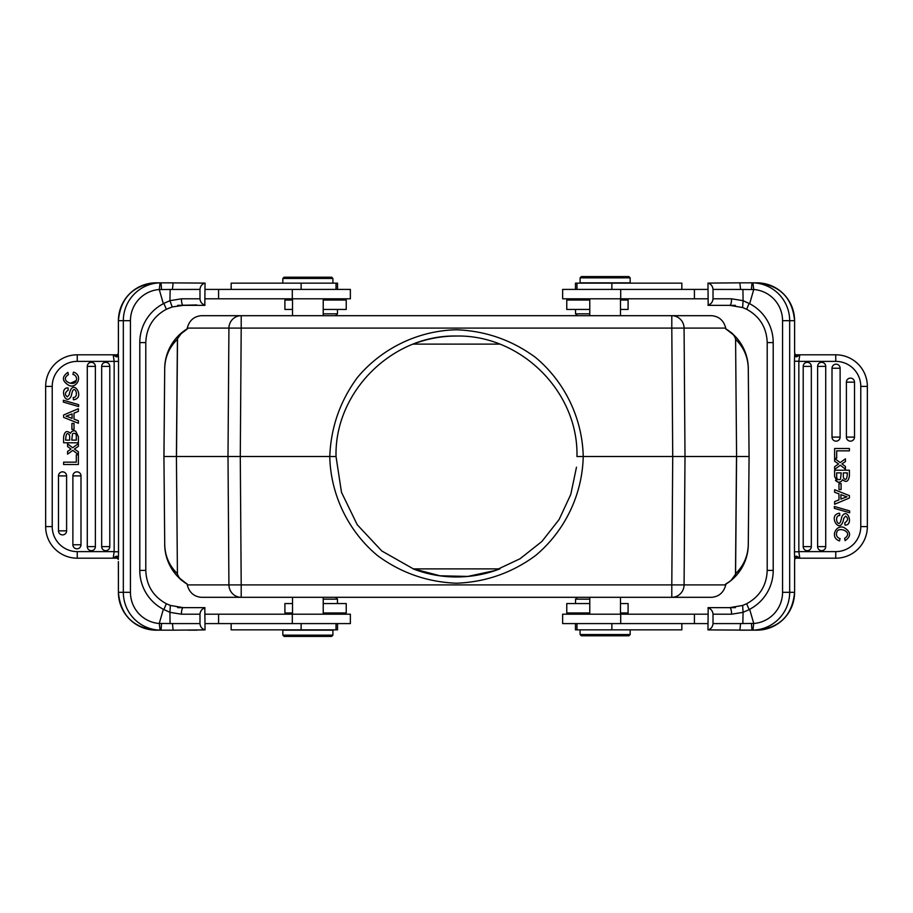 <?xml version="1.0" encoding="UTF-8"?>
<svg xmlns="http://www.w3.org/2000/svg" width="913" height="913" viewBox="0 0 913 913"><rect width="100%" height="100%" fill="white"/><g stroke="black" fill="none" stroke-linecap="round" stroke-linejoin="round"><path stroke-width="1.37" d="M726.588 583.555L730.982 580.52L735.49 574.345L736.506 456.5L672.721 456.5L671.797 584.902L725.744 584.902L725.926 583.841L728.346 582.517L725.869 584.137M735.49 338.655C734.052 335.333 732.557 333.268 730.982 332.48C742.098 341.896 747.861 353.89 748.295 368.475L749.071 456.5L736.586 456.5L735.581 573.695C743.753 565.706 747.987 555.983 748.272 544.525L749.071 456.5L748.272 368.475C747.987 357.017 743.753 347.294 735.581 339.305L736.586 456.5L735.581 339.305M735.49 574.345L735.57 573.695M734.691 577.153L730.993 580.52C742.098 571.104 747.861 559.098 748.295 544.525A46.94 46.94 0 0 1 724.591 584.902M177.419 573.695L176.414 456.5L177.419 573.695C169.156 565.615 164.922 555.789 164.728 544.194M188.409 328.098A46.94 46.94 0 0 0 164.705 368.475L164.728 368.475C165.013 357.017 169.247 347.294 177.419 339.305L176.414 456.5L163.963 456.5L164.705 368.475L163.929 456.5L164.728 544.525L163.929 456.5L164.705 368.475C165.139 353.902 170.902 341.896 182.018 332.48L177.51 338.655L176.494 456.5L227.999 456.5L228.923 584.902L241.203 584.902L240.279 456.5L227.999 456.5L228.923 328.098L187.256 328.098C189.242 320.566 193.887 316.434 201.18 315.693L671.797 315.693A12.52 12.291 90 0 1 684.077 328.098L671.797 328.098L672.721 456.5L583.224 456.5C582.403 494.641 564.827 531.138 535.52 555.572C512.01 572.873 485.67 582.095 456.5 583.213C427.33 582.095 400.99 572.873 377.48 555.572C348.173 531.138 330.597 494.641 329.753 456.5L240.279 456.5L241.203 328.098L228.923 328.098A12.52 12.291 -90 0 1 241.203 315.693L241.203 328.098L671.797 328.098L671.797 315.693L711.82 315.693C719.113 316.434 723.758 320.566 725.744 328.098L725.926 329.159L728.346 330.483L725.869 328.863A46.94 46.94 0 0 1 748.295 368.475L748.272 368.475M177.43 339.305L177.51 338.655M726.588 329.445L734.703 335.847M187.131 328.863L186.412 329.445M187.256 328.098L187.074 329.159L178.309 335.847M577.415 315.693L575.532 313.821L589.775 313.821M589.775 300.046L566.768 300.046L566.768 309.439L589.775 309.439M620.486 309.439L628.098 309.439L628.098 300.046L620.486 300.046M681.84 289.41L681.84 283.156L575.452 283.156L575.452 289.41M707.963 289.41L562.636 289.41L562.636 298.802L707.963 298.802M707.963 305.113C710.999 304.212 712.676 302.112 713.019 298.802L713.019 289.41C712.688 286.1 710.999 284 707.963 283.098L708.191 305.364L729.784 305.364A6.574 1.792 -90 0 0 731.575 298.802L743.091 300.662L742.92 289.455L713.019 289.41M841.09 489.573L841.09 483.57L838.979 483.57L838.979 489.573L841.09 489.573M844.593 538.35C854.283 532.062 837.746 525.854 836.776 532.405A4.508 4.508 0 0 0 840.074 538.567L839.515 540.907C829.62 537.757 835.829 524.347 843.726 527.406C851.019 531.686 851.487 536.102 845.118 540.656L844.593 538.35M843.555 477.933C845.895 480.957 847.15 479.268 847.321 472.877L843.338 472.877L843.338 476.289A6.288 6.288 0 0 0 843.578 478.013M841.261 472.877L840.462 479.199L841.261 472.877L836.696 472.877A88.572 88.572 0 0 0 836.742 477.716A3.093 3.093 0 0 0 837.175 478.869A2.431 2.431 0 0 0 840.462 479.199M849.387 475.821C848.531 481.585 846.237 482.863 842.505 479.656A3.835 3.835 0 0 1 837.278 481.824L835.498 480.432M837.335 481.859L834.619 476.403L834.619 470.206L849.387 470.206L849.387 475.981C848.474 481.608 846.18 482.84 842.505 479.656M841.409 518.322A10.591 10.591 0 0 1 842.208 516.073C847.778 507.217 853.826 525.511 844.97 525.089L844.81 522.829C848.188 520.421 848.462 518.185 845.632 516.119L843.795 518.287C840.713 535.509 829.278 517.785 836.742 514.122A5.318 5.318 0 0 1 839.606 513.254L839.789 515.48C833.889 515.366 837.461 527.394 840.348 522.145M840.314 522.213L840.314 522.213A28.497 28.497 0 0 0 841.466 518.333M844.97 525.089C853.826 525.511 847.778 507.217 842.185 516.062M843.795 518.287L845.632 516.119M849.638 512.764L849.638 510.915L834.368 506.475L834.368 508.347L849.638 512.764M845.427 466.463L845.427 469.122L840.325 465.242L834.619 469.396L834.619 466.68L838.591 463.964L834.619 461.225L834.619 458.531L840.222 462.629L845.427 458.828L845.427 461.59A107.346 107.346 0 0 1 841.957 463.907A29.433 29.433 0 0 1 842.699 464.443L845.427 466.463L842.699 464.443M836.696 458.2L836.696 450.839L849.387 450.839L849.387 448.488L834.619 448.488L834.619 458.2L836.696 458.2M811.326 366.387A4.051 4.051 0 0 0 807.275 362.324A4.051 4.051 0 0 0 803.212 366.387L803.212 546.613A4.051 4.051 0 0 0 807.275 550.676A4.051 4.051 0 0 0 811.326 546.613L811.326 366.387L803.212 366.387M825.717 366.387A4.051 4.051 0 0 0 821.666 362.324A4.051 4.051 0 0 0 817.614 366.387L817.614 546.613A4.051 4.051 0 0 0 821.666 550.676A4.051 4.051 0 0 0 825.717 546.613L825.717 366.387L817.614 366.387M840.12 368.236A4.051 4.051 0 0 0 836.057 364.184A4.051 4.051 0 0 0 832.005 368.236L832.005 437.099A4.051 4.051 0 0 0 836.057 441.15A4.051 4.051 0 0 0 840.12 437.099L840.12 368.236L832.005 368.236M854.511 382.159A4.051 4.051 0 0 0 850.448 378.108A4.051 4.051 0 0 0 846.397 382.159L846.397 437.099A4.051 4.051 0 0 0 850.448 441.15A4.051 4.051 0 0 0 854.511 437.099L854.511 382.159L846.397 382.159M844.799 496.101L840.907 494.595L840.907 499.103A140.842 140.842 0 0 1 846.967 496.798A18.123 18.123 0 0 1 844.799 496.101M838.979 493.887L838.979 499.868L834.619 501.614L834.619 504.273L849.387 498.007L849.387 495.622L834.619 489.733L834.619 492.244L838.979 493.887M743.091 612.349L731.575 614.198A6.574 1.792 -90 0 0 729.784 607.636L708.191 607.636L707.963 629.902C710.999 629.011 712.676 626.911 713.019 623.59L713.019 614.198C712.688 610.9 710.999 608.788 707.963 607.887M729.784 305.364L742.634 307.555L743.079 300.708L749.653 303.709A43.801 43.641 -90 0 1 773.208 342.603L773.208 570.397L767.205 570.397C766.623 585.427 759.764 596.543 746.64 603.744L742.634 605.445L746.64 603.744L749.174 609.644L743.068 612.292L742.634 605.445L729.784 607.636M794.801 354.803L797.505 356.401M797.049 354.803L798.909 354.803M798.841 361.377L835.749 361.377L835.749 354.803L799.799 354.803L835.749 354.803A31.601 31.601 0 0 1 867.35 386.404L867.35 526.596A31.601 31.601 0 0 1 835.749 558.197L799.799 558.197L797.437 556.61L794.801 558.197M798.966 558.197L796.912 558.197M713.019 623.59L740.569 623.59L739.872 630.164L752.917 630.153L753.739 623.431L749.653 609.291A43.801 43.641 -90 0 0 773.208 570.397M749.653 303.709L753.727 289.569L752.917 282.847L751.958 282.836L756.866 282.836A37.867 37.718 -90 0 1 794.584 320.703L782.555 320.703L782.555 592.297A31.293 31.168 90 0 1 753.739 623.499M753.727 623.431L742.84 623.545L743.068 612.303M742.92 289.455L753.727 289.569M751.456 289.467L751.958 282.836L739.872 282.836L740.557 289.41M749.174 303.356L746.651 309.256L742.611 307.555L746.651 309.256C759.764 316.457 766.623 327.573 767.205 342.603L773.208 342.603M740.569 623.59L742.84 623.545M751.456 623.533L751.958 630.164L756.866 630.164L707.963 629.902M589.775 599.179L575.532 599.179L575.532 603.561M620.486 612.954L628.098 612.954L628.098 603.561L620.486 603.561M589.775 603.561L566.768 603.561L566.768 612.954L589.775 612.954L582.414 612.954L583.669 614.198M628.817 635.79L581.353 635.79L628.817 635.79M581.353 635.79L580.097 634.546L630.164 634.546L630.164 629.844M588.2 635.79L606.666 635.79M575.452 623.59L575.452 629.844L681.84 629.844L681.84 623.59M589.775 597.307L589.775 614.198M707.963 614.198L562.636 614.198L562.636 623.59L707.963 623.59M724.591 607.636L735.364 607.636M798.852 361.251L799.799 354.803L795.702 354.803L794.698 353.548M794.595 351.379L794.732 354.027L794.618 351.254M799.799 354.803L797.46 356.367C795.931 357.382 795.018 356.606 794.732 354.027A10.967 0.959 90 0 0 794.481 361.206L798.841 361.251M794.481 361.206L794.481 551.794L798.852 551.749L799.799 558.197L835.749 558.197L835.749 551.623A25.028 25.028 0 0 0 860.776 526.596L867.35 526.596M795.714 558.197L799.799 558.197M794.709 559.429L794.595 561.609M797.448 556.61C795.908 555.629 795.006 556.416 794.732 558.973A10.967 0.959 90 0 1 794.481 551.794M735.364 305.364L724.591 305.364M739.872 282.836L707.963 283.098M581.444 276.582L628.909 276.582L581.444 276.582M580.097 277.837L630.164 277.837L630.164 282.836L580.097 282.836L580.097 277.837L581.353 276.582M589.775 298.802L589.775 315.693M335.585 597.307L337.468 599.179L323.225 599.179M337.468 603.561L337.468 599.179M323.225 612.954L346.232 612.954L346.232 603.561L323.225 603.561M292.514 603.561L284.902 603.561L284.902 612.954L292.514 612.954M329.331 614.198L330.586 612.954M231.16 623.59L231.16 629.844L337.548 629.844L337.548 623.59M205.037 623.59L350.364 623.59L350.364 614.198L205.037 614.198M205.037 607.887C202.001 608.788 200.324 610.888 199.981 614.198L199.981 623.59C200.312 626.9 202.001 629 205.037 629.902L204.809 607.636L183.216 607.636A6.574 1.792 90 0 0 181.425 614.198L169.909 612.338M71.91 423.427L71.91 429.43L74.021 429.43L74.021 423.427L71.91 423.427M76.224 380.595A4.508 4.508 0 0 0 72.926 374.433L73.485 372.093C83.38 375.243 77.171 388.653 69.274 385.594C61.981 381.314 61.513 376.898 67.882 372.344L68.407 374.65C58.717 380.938 75.254 387.146 76.224 380.595L70.369 383.3M69.445 435.067C67.106 432.043 65.85 433.732 65.679 440.123L69.662 440.123A409.298 409.298 0 0 0 69.662 436.973A6.288 6.288 0 0 0 69.422 434.999M71.739 440.123L72.538 433.801L71.739 440.123L76.304 440.123A88.572 88.572 0 0 0 76.258 435.284A3.093 3.093 0 0 0 75.825 434.132A2.431 2.431 0 0 0 72.538 433.801M63.613 437.179C64.469 431.415 66.763 430.137 70.495 433.344A3.835 3.835 0 0 1 75.722 431.176M78.381 436.597L75.665 431.141L78.381 436.597L78.381 442.794L63.613 442.794L63.613 437.019C64.526 431.393 66.82 430.16 70.495 433.344M71.591 394.678A10.591 10.591 0 0 1 70.792 396.927C65.222 405.783 59.174 387.489 68.03 387.911L68.19 390.171C64.812 392.579 64.538 394.815 67.368 396.881L69.205 394.713C72.287 377.491 83.722 395.215 76.258 398.878C83.722 395.215 72.287 377.491 69.205 394.713L67.368 396.881M76.258 398.878A5.318 5.318 0 0 1 73.394 399.746L73.211 397.52C79.111 397.634 75.539 385.606 72.652 390.855M72.686 390.787L72.686 390.787A28.497 28.497 0 0 0 71.534 394.667M68.03 387.911C59.174 387.489 65.222 405.783 70.815 396.938M63.362 400.236L63.362 402.085L78.632 406.525L78.632 404.653L63.362 400.236M78.381 446.32A828.867 828.867 0 0 1 74.41 449.036L78.381 451.775L78.381 454.469L72.778 450.371L67.573 454.172L67.573 451.399L71.031 449.082A29.433 29.433 0 0 1 70.301 448.557L67.573 446.537L67.573 443.878L72.675 447.758L78.381 443.604L78.381 446.32M76.304 454.8L76.304 462.161L63.613 462.161L63.613 464.512L78.381 464.512L78.381 454.8L76.304 454.8M101.674 546.613A4.051 4.051 0 0 0 105.725 550.676A4.051 4.051 0 0 0 109.788 546.613L109.788 366.387A4.051 4.051 0 0 0 105.725 362.324A4.051 4.051 0 0 0 101.674 366.387L101.674 546.613L109.788 546.613M87.283 546.613A4.051 4.051 0 0 0 91.334 550.676A4.051 4.051 0 0 0 95.386 546.613L95.386 366.387A4.051 4.051 0 0 0 91.334 362.324A4.051 4.051 0 0 0 87.283 366.387L87.283 546.613L95.386 546.613M72.88 544.764A4.051 4.051 0 0 0 76.943 548.816A4.051 4.051 0 0 0 80.995 544.764L80.995 475.901A4.051 4.051 0 0 0 76.943 471.85A4.051 4.051 0 0 0 72.88 475.901L72.88 544.764L80.995 544.764M58.489 530.841A4.051 4.051 0 0 0 62.552 534.892A4.051 4.051 0 0 0 66.603 530.841L66.603 475.901A4.051 4.051 0 0 0 62.552 471.85A4.051 4.051 0 0 0 58.489 475.901L58.489 530.841L66.603 530.841M68.201 416.899L72.093 418.405L72.093 413.909L66.044 416.214A18.123 18.123 0 0 1 68.201 416.899M74.021 419.113L74.021 413.133L78.381 411.386L78.381 408.727L63.613 414.993L63.613 417.378L78.381 423.267L78.381 420.756L74.021 419.113M118.405 561.621L118.416 592.297A37.867 37.718 90 0 0 156.134 630.164L161.042 630.164L160.083 630.153L159.261 623.431L163.347 609.291A43.801 43.641 90 0 1 139.792 570.397L139.792 342.603L145.795 342.603C146.377 327.573 153.236 316.457 166.36 309.256L172.237 306.951L166.36 309.256L163.826 303.356L163.347 303.709L159.273 289.569L170.16 289.455L169.932 300.674L181.425 298.802A6.574 1.792 90 0 0 183.216 305.364L204.809 305.364L205.037 283.098C202.001 283.989 200.324 286.089 199.981 289.41L199.981 298.802C200.312 302.1 202.001 304.212 205.037 305.113M172.237 306.951L183.216 305.364L172.226 306.951L169.909 300.651M118.199 558.197L115.495 556.599M115.997 558.197L114.068 558.197M45.65 526.596L52.224 526.596A25.028 25.028 0 0 0 77.251 551.623L114.159 551.623L77.251 551.623L77.251 558.197L113.201 558.197L77.251 558.197A31.601 31.601 0 0 1 45.65 526.596L45.65 386.404A31.601 31.601 0 0 1 77.251 354.803L113.201 354.803L115.563 356.39L118.199 354.803M114.011 354.803L116.111 354.803M159.261 289.569L160.083 282.847L161.042 282.836L161.544 289.467M161.544 623.533L161.042 630.164L173.128 630.164L172.443 623.59L159.273 623.431M163.347 609.291L169.921 612.292L170.366 605.445L166.349 603.744L170.389 605.445L182.931 607.636M170.08 623.545L169.921 612.303M163.826 609.644L166.349 603.744C153.236 596.543 146.377 585.427 145.795 570.397L139.792 570.397M183.216 607.636L170.366 605.445M163.826 303.356L169.932 300.708M199.981 289.41L170.16 289.455M172.431 289.41L173.128 282.836L156.134 282.836A37.867 37.718 90 0 0 118.416 320.703L118.405 351.391M162.525 282.836L205.037 283.098M323.225 313.821L337.468 313.821L337.468 309.439M292.514 300.046L284.902 300.046L284.902 309.439L292.514 309.439M323.225 309.439L346.232 309.439L346.232 300.046L323.225 300.046L330.586 300.046L329.331 298.802M284.183 277.21L331.647 277.21L284.183 277.21M331.647 277.21L332.903 278.454L282.836 278.454L282.836 283.156M324.8 277.21L306.334 277.21M337.548 289.41L337.548 283.156L231.16 283.156L231.16 289.41M292.514 315.693L292.514 298.802M205.037 298.802L350.364 298.802L350.364 289.41L205.037 289.41M177.636 305.364L196.752 304.942M158.029 282.836L156.134 282.836C133.207 285.084 120.619 297.706 118.393 320.703L123.323 320.703A37.867 37.718 -90 0 1 160.083 282.847M117.286 354.803L113.201 354.803L114.159 361.377L114.159 551.646L113.201 558.197L117.298 558.197L118.302 559.452M160.083 630.153A37.867 37.718 -90 0 1 123.323 592.297L118.416 592.297L118.382 561.746M113.201 558.197L115.54 556.633C117.069 555.618 117.982 556.394 118.268 558.973A10.967 0.959 -90 0 0 118.519 551.772L114.148 551.749M118.291 353.571L118.393 351.049L118.256 353.81L117.309 354.803M115.552 356.39C117.092 357.371 117.994 356.584 118.268 354.027A10.967 0.959 -90 0 1 118.519 361.377L77.251 361.377A25.028 25.028 0 0 0 52.224 386.404L45.65 386.404M113.201 354.803L77.251 354.803L77.251 361.377M177.636 607.636L188.409 607.636M173.128 630.164L205.037 629.902M196.991 630.164L188.432 630.164M331.556 636.418L284.091 636.418L331.556 636.418M332.903 635.163L282.836 635.163L282.836 630.164L332.903 630.164L332.903 635.163L331.647 636.418M292.514 614.198L292.514 597.307M499.879 344.11L413.121 344.11A120.47 120.47 0 0 1 456.568 336.03M177.51 574.345C178.948 577.667 180.443 579.732 182.018 580.52C170.902 571.104 165.139 559.11 164.705 544.525A46.94 46.94 0 0 0 187.131 584.137L184.654 582.517L187.074 583.841L187.256 584.902L228.923 584.902A12.52 12.291 -90 0 0 241.203 597.307L201.18 597.307C193.887 596.566 189.242 592.434 187.256 584.902M413.121 568.89L499.879 568.89A120.47 120.47 0 0 1 413.121 568.89M725.744 328.098L684.077 328.098L685.001 456.5L684.077 584.902A12.52 12.291 90 0 1 671.797 597.307L711.82 597.307C719.113 596.566 723.758 592.434 725.744 584.902M671.797 597.307L241.203 597.307L241.203 584.902L671.797 584.902L671.797 597.307M336.03 456.557L329.776 456.5C330.905 427.33 340.115 400.99 357.428 377.491C381.862 348.184 418.359 330.609 456.5 329.776C485.67 330.905 512.01 340.115 535.509 357.428C564.816 381.862 582.391 418.359 583.224 456.5L576.97 456.557C578.557 391.768 520.878 334.786 456.568 336.03C392.282 334.535 334.42 391.939 336.03 456.534L341.485 492.312L357.234 524.735L381.828 550.996L413.178 568.765L440.055 575.795L467.81 576.423L494.937 570.568L520.079 558.733L541.911 541.455L559.076 519.588L570.773 494.447L576.48 467.216M186.412 583.555L178.297 577.153M748.295 544.525L749.071 456.5M611.87 289.41L611.87 283.156M620.692 298.802L620.692 289.41M694.416 298.802L694.416 289.41M803.212 546.613L811.326 546.613M817.614 546.613L825.717 546.613M832.005 437.099L840.12 437.099M846.397 437.099L854.511 437.099M867.35 386.404L860.776 386.404L860.776 526.596L860.776 386.404A25.028 25.028 0 0 0 835.749 361.377L798.852 361.377M753.739 289.501A31.293 31.168 90 0 1 782.555 320.703M782.555 592.297L789.677 592.297A37.867 37.718 90 0 1 752.917 630.153M752.917 282.847A37.867 37.718 90 0 1 789.677 320.703L789.677 592.297L794.607 592.297L794.584 561.952L794.744 559.19L795.691 558.197M794.607 320.703L794.607 351.049L794.584 320.703C792.381 297.706 779.793 285.084 756.866 282.836M611.87 629.844L611.87 623.59M620.692 623.59L620.692 614.198M694.416 623.59L694.416 614.198M731.575 614.198L713.019 614.198M756.866 630.164A37.867 37.718 -90 0 0 794.584 592.297C792.381 615.294 779.793 627.916 756.866 630.164M798.841 361.308L798.841 551.692M798.852 551.623L835.749 551.623M713.019 298.802L731.575 298.802M301.13 623.59L301.13 629.844M292.308 614.198L292.308 623.59M218.584 614.198L218.584 623.59M109.788 366.387L101.674 366.387M95.386 366.387L87.283 366.387M80.995 475.901L72.88 475.901M66.603 475.901L58.489 475.901M52.224 526.596L52.224 386.404L52.224 526.596M163.347 303.709A43.801 43.641 90 0 0 139.792 342.603M159.261 623.499A31.293 31.168 -90 0 1 130.445 592.297L130.445 320.703A31.293 31.168 -90 0 1 159.261 289.501M130.445 320.703L123.323 320.703L123.323 592.297L130.445 592.297M301.13 283.156L301.13 289.41M292.308 289.41L292.308 298.802M218.584 289.41L218.584 298.802M181.425 298.802L199.981 298.802M118.519 361.377L118.519 551.772M199.981 614.198L181.425 614.198M172.443 623.59L199.981 623.59M575.532 309.439L575.532 313.821M583.669 298.802L582.414 300.046M576.97 289.41L576.97 283.156M742.6 605.456L730.069 607.636M742.611 307.555L730.069 305.364M767.205 570.397L767.205 342.603M577.415 597.307L575.532 599.179M628.909 635.79L630.164 634.546M580.097 629.844L580.097 634.546M576.97 629.844L576.97 623.59M620.486 597.307L620.486 614.198M794.607 561.952L794.607 592.297M628.909 276.582L630.164 277.837M620.486 298.802L620.486 315.693M336.03 623.59L336.03 629.844M118.393 592.297C120.619 615.294 133.207 627.916 156.134 630.164M145.795 342.603L145.795 570.397M335.585 315.693L337.468 313.821M284.091 277.21L282.836 278.454M332.903 283.156L332.903 278.454M336.03 283.156L336.03 289.41M323.225 315.693L323.225 298.802M118.393 351.049L118.393 320.703M284.091 636.418L282.836 635.163M323.225 614.198L323.225 597.307"/></g></svg>
